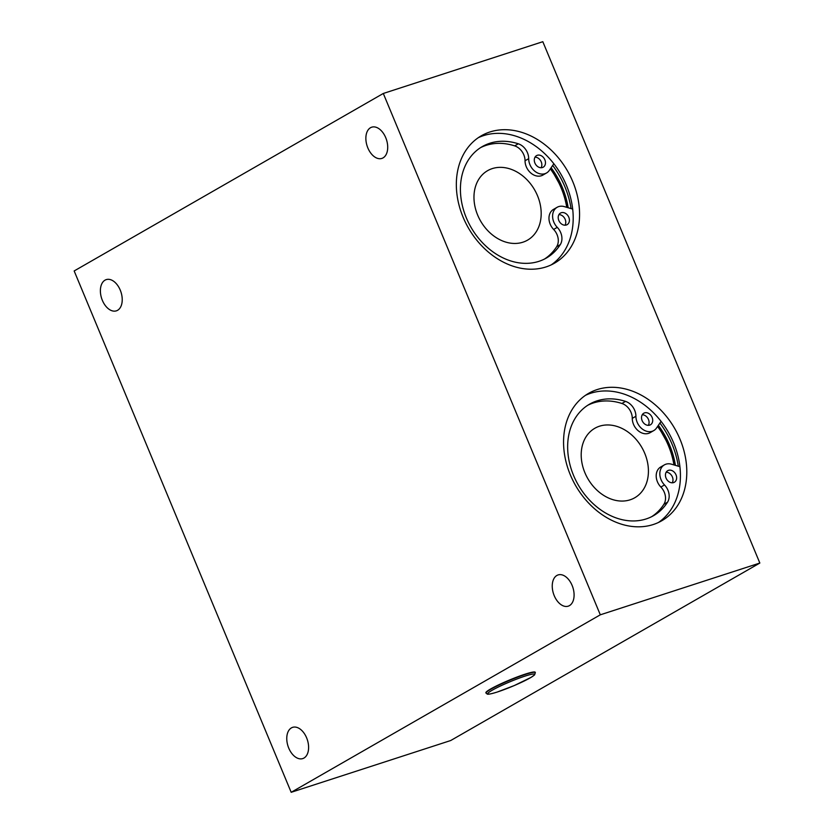 <?xml version="1.0" encoding="UTF-8"?>
<svg xmlns="http://www.w3.org/2000/svg" width="834" height="834" viewBox="0 0 834 834"><rect width="100%" height="100%" fill="white"/><g stroke="black" fill="none" stroke-linecap="round" stroke-linejoin="round"><path stroke-width="1.25" d="M486.013 693.096L485.888 692.793A26.709 2.711 -22.6 0 1 498.909 684.724A26.709 2.711 -22.6 0 1 525.097 674.174A26.709 2.711 -22.6 0 1 535.209 672.256L535.345 672.569A26.709 2.711 157.4 0 0 525.222 674.477A26.709 2.711 157.4 0 0 499.034 685.037A26.709 2.711 157.4 0 0 486.013 693.096L487.317 694.117C487.421 694.055 487.463 695.066 497.272 692.032L514.234 685.579L531.164 677.323L534.604 674.883L535.345 672.569M659.913 423.046A76.801 59.767 -119.9 0 1 678.282 466.206M585.489 395.316A73.455 57.171 -119.9 0 1 668.388 432.252A73.455 57.171 -119.9 0 1 658.495 522.459M675.404 465.351A73.455 57.171 60.1 0 0 658.36 425.33M653.262 524.523A73.455 57.171 -119.9 0 1 572.802 480.269A73.455 57.171 -119.9 0 1 588.596 393.356A73.455 57.171 -119.9 0 1 674.758 428.593A73.455 57.171 -119.9 0 1 661.758 520.76A73.455 57.171 -119.9 0 1 653.262 524.523M552.681 165.445A76.801 59.767 -119.9 0 1 571.05 208.594M478.268 137.704A73.455 57.171 -119.9 0 1 561.157 174.64A73.455 57.171 -119.9 0 1 551.264 264.858M568.173 207.749A73.455 57.171 60.1 0 0 551.128 167.728M546.03 266.922A73.455 57.171 -119.9 0 1 465.57 222.657A73.455 57.171 -119.9 0 1 481.374 135.754A73.455 57.171 -119.9 0 1 567.527 170.991A73.455 57.171 -119.9 0 1 554.527 263.158A73.455 57.171 -119.9 0 1 546.03 266.922M105.032 280.151A16.419 10.175 72 0 1 106.241 279.619A16.419 10.175 72 0 1 120.982 292.088A16.419 10.175 72 0 1 116.374 310.842A16.419 10.175 72 0 1 101.977 299.375A16.419 10.175 72 0 1 105.032 280.151M291.41 727.894A16.419 10.175 72 0 1 292.619 727.352A16.419 10.175 72 0 1 307.36 739.831A16.419 10.175 72 0 1 302.752 758.586A16.419 10.175 72 0 1 288.356 747.118A16.419 10.175 72 0 1 291.41 727.894M556.893 575.46A16.419 10.175 72 0 1 558.102 574.928A16.419 10.175 72 0 1 572.843 587.397A16.419 10.175 72 0 1 568.235 606.162A16.419 10.175 72 0 1 553.839 594.684A16.419 10.175 72 0 1 556.893 575.46M370.515 127.717A16.419 10.175 72 0 1 371.724 127.185A16.419 10.175 72 0 1 386.465 139.664A16.419 10.175 72 0 1 381.857 158.418A16.419 10.175 72 0 1 367.46 146.951A16.419 10.175 72 0 1 370.515 127.717M383.296 93.471L542.819 41.7L759.837 563.044L600.303 614.814L383.296 93.471L74.163 270.956L291.181 792.3L450.704 740.529L759.837 563.044M291.181 792.3L600.303 614.814M537.492 195.698A40.063 31.181 -119.9 0 1 527.536 240.15A40.063 31.181 -119.9 0 1 480.54 220.937A40.063 31.181 -119.9 0 1 487.629 170.657A40.063 31.181 -119.9 0 1 537.492 195.698M644.724 453.3A40.063 31.181 -119.9 0 1 634.768 497.762A40.063 31.181 -119.9 0 1 587.772 478.539A40.063 31.181 -119.9 0 1 594.861 428.259A40.063 31.181 -119.9 0 1 644.724 453.3M537.336 155.27A6.682 5.202 -119.9 0 1 544.644 159.294A6.682 5.202 -119.9 0 1 543.215 167.186A6.682 5.202 -119.9 0 1 535.376 163.985A6.682 5.202 -119.9 0 1 536.564 155.604A6.682 5.202 -119.9 0 1 537.336 155.27M541.11 167.738A6.682 5.202 60.1 0 0 540.755 160.899A6.682 5.202 60.1 0 0 535.021 157.146M561.251 212.733A6.682 5.202 -119.9 0 1 568.569 216.757A6.682 5.202 -119.9 0 1 567.13 224.659A6.682 5.202 -119.9 0 1 559.301 221.458A6.682 5.202 -119.9 0 1 560.479 213.077A6.682 5.202 -119.9 0 1 561.251 212.733M565.035 225.211A6.682 5.202 60.1 0 0 564.681 218.362A6.682 5.202 60.1 0 0 558.947 214.609M553.849 163.745L549.283 170.417A13.354 10.394 -119.9 0 1 546.531 172.982A13.354 10.394 -119.9 0 1 534.834 171.231A13.354 10.394 -119.9 0 1 528.683 158.668A13.354 10.394 60.1 0 0 518.31 143.792A64.281 50.019 60.1 0 0 482.333 146.565A64.281 50.019 60.1 0 0 470.949 227.213A64.281 50.019 60.1 0 0 546.343 258.05A64.281 50.019 60.1 0 0 560.281 244.623A13.354 10.394 60.1 0 0 557.268 227.348A13.354 10.394 -119.9 0 1 557.154 207.28L553.515 209.376A13.354 10.394 60.1 0 0 553.63 229.433A13.354 10.394 -119.9 0 1 556.643 246.718A64.281 50.019 -119.9 0 1 544.498 259.04M480.54 147.66A64.281 50.019 -119.9 0 1 514.672 145.877A13.354 10.394 -119.9 0 1 525.045 160.764A13.354 10.394 60.1 0 0 531.195 173.326A13.354 10.394 60.1 0 0 542.903 175.067L546.531 172.982M557.154 207.28A13.354 10.394 -119.9 0 1 564.347 206.623L572.677 209.084M644.567 412.872A6.682 5.202 -119.9 0 1 651.875 416.896A6.682 5.202 -119.9 0 1 650.437 424.798A6.682 5.202 -119.9 0 1 642.607 421.587A6.682 5.202 -119.9 0 1 643.785 413.216A6.682 5.202 -119.9 0 1 644.567 412.872M648.341 425.35A6.682 5.202 60.1 0 0 647.987 418.501A6.682 5.202 60.1 0 0 642.253 414.748M668.482 470.334A6.682 5.202 -119.9 0 1 675.801 474.358A6.682 5.202 -119.9 0 1 674.362 482.261A6.682 5.202 -119.9 0 1 666.533 479.06A6.682 5.202 -119.9 0 1 667.711 470.678A6.682 5.202 -119.9 0 1 668.482 470.334M672.256 482.813A6.682 5.202 60.1 0 0 671.902 475.974A6.682 5.202 60.1 0 0 666.178 472.211M661.081 421.347L656.514 428.03A13.354 10.394 -119.9 0 1 653.762 430.584A13.354 10.394 -119.9 0 1 642.065 428.843A13.354 10.394 -119.9 0 1 635.915 416.281A13.354 10.394 60.1 0 0 625.542 401.394A64.281 50.019 60.1 0 0 589.565 404.167A64.281 50.019 60.1 0 0 578.181 484.815A64.281 50.019 60.1 0 0 653.575 515.652A64.281 50.019 60.1 0 0 667.513 502.224A13.354 10.394 60.1 0 0 664.5 484.95A13.354 10.394 -119.9 0 1 664.385 464.882L660.747 466.977A13.354 10.394 60.1 0 0 660.862 487.046A13.354 10.394 -119.9 0 1 663.874 504.32A64.281 50.019 -119.9 0 1 651.719 516.642M587.772 405.261A64.281 50.019 -119.9 0 1 621.903 403.479A13.354 10.394 -119.9 0 1 632.276 418.366A13.354 10.394 60.1 0 0 638.427 430.928A13.354 10.394 60.1 0 0 650.124 432.679L653.762 430.584M664.385 464.882A13.354 10.394 -119.9 0 1 671.579 464.225L679.908 466.686M497.366 691.991A25.374 2.575 -22.6 0 1 501.693 685.412A25.374 2.575 -22.6 0 1 534.5 674.769A25.374 2.575 -22.6 0 1 497.366 691.991M550.346 168.864A71.787 55.868 -119.9 0 1 566.745 207.322M657.578 426.466A71.787 55.868 -119.9 0 1 673.966 464.934M514.672 145.877L518.31 143.792M556.643 246.718L560.281 244.623M553.63 229.433L557.268 227.348M525.045 160.764L528.683 158.668M621.903 403.479L625.542 401.394M663.874 504.32L667.513 502.224M660.862 487.046L664.5 484.95M632.276 418.366L635.915 416.281M567.474 207.541L562.199 188.859L550.721 168.312M674.706 465.143L669.431 446.461L657.953 425.924"/></g></svg>
